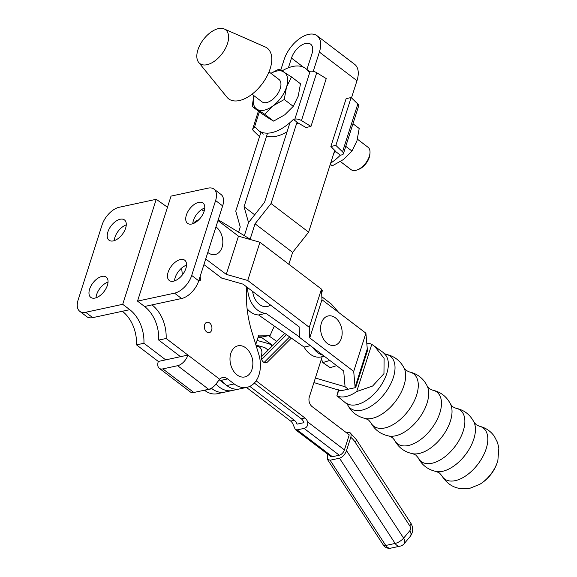 <?xml version="1.0" encoding="UTF-8"?>
<svg xmlns="http://www.w3.org/2000/svg" width="577" height="577" viewBox="0 0 577 577"><rect width="100%" height="100%" fill="white"/><g stroke="black" fill="none" stroke-linecap="round" stroke-linejoin="round"><path stroke-width="0.87" d="M207.799 252.452A15.045 10.545 77.9 0 0 222.037 247.403A15.045 10.545 77.9 0 0 222.845 242.196A20.952 20.952 0 0 0 220.904 233.195A15.045 10.545 77.9 0 0 215.964 226.884M341.368 338.252A15.045 10.545 77.9 0 0 342.168 333.037A20.952 20.952 0 0 0 340.228 324.036A15.045 10.545 77.9 0 0 330.195 315.785A15.045 10.545 77.9 0 0 321.396 323.048A15.045 10.545 77.9 0 0 327.303 343.438A15.045 10.545 77.9 0 0 341.368 338.252M366.777 343.178A31.172 17.209 127.3 0 1 371.768 344.354L356.701 391.559A31.172 17.209 127.3 0 1 345.904 396.579A31.172 17.209 127.3 0 1 336.954 395.815L347.426 404.455C351.227 412.014 357.257 416.709 365.515 418.541L368.523 419.977L370.701 422.479C374.718 429.959 380.899 434.495 389.244 436.075L392.288 437.496L394.423 439.962C398.368 447.507 404.52 452.101 412.872 453.738L415.938 455.166L418.101 457.691C421.967 465.185 428.033 469.793 436.291 471.51L439.465 472.996L441.672 475.506A31.98 17.649 127.3 0 0 455.224 480.655A31.98 17.649 127.3 0 0 484.507 453.118A31.98 17.649 127.3 0 0 479.22 426.179L476.22 424.722L473.933 422.061A32.262 17.808 127.3 0 1 468.243 450.709A32.262 17.808 127.3 0 1 442.559 471.301A32.262 17.808 127.3 0 1 436.291 471.51M356.701 391.559L372.612 386.035L383.965 373.658L384.094 358.288L374.617 346.315L371.768 344.354M497.857 460.554L497.857 460.554A25.503 14.079 127.3 0 1 479.761 484.319L479.761 484.319A40.325 40.325 0 0 0 497.857 460.554L498.853 448.149L497.533 442.516L494.265 436.176C490.486 430.976 485.473 427.644 479.22 426.179M205.722 258.965L226.278 274.378L247.735 280.472L309.279 327.325L309.755 337.934L353.708 371.393L355.093 387.153L355.67 387.593L348.263 389.186L345.075 386.763L343.69 371.004L299.629 337.451L299.146 326.842L243.061 284.144L221.597 278.049L203.926 264.591M217.976 220.565A22.481 15.759 -102.1 0 1 218.156 220.695L238.474 236.166L259.931 242.261L321.476 289.113L321.952 299.723L365.905 333.181L367.282 348.941L367.866 349.381L355.67 387.593M355.093 387.153L367.282 348.941M226.278 274.378L238.474 236.166M198.885 219.693A22.481 15.759 77.9 0 0 193.208 223.587M309.755 337.934L321.952 299.723M353.708 371.393L365.905 333.181M309.279 327.325L321.476 289.113M247.735 280.472L259.931 242.261M338.468 389.807L336.845 395.93M338.836 389.915L336.954 395.815M315.381 378.014L345.075 386.756L348.263 389.186L340.863 390.78L313.924 382.573M272.229 346.005L269.509 343.935L269.719 343.279M255.936 345.075L264.829 347.599L268.125 350.109M269.509 343.935L257.075 340.401M247.627 287.62A22.654 15.882 77.9 0 0 258.244 310.606A22.654 15.882 77.9 0 0 265.983 313.361L258.575 314.955A22.654 15.882 -102.1 0 1 250.836 312.2A22.654 15.882 -102.1 0 1 247.115 308.774M321.454 358.988L322.81 362.58L329.799 360.423M336.643 365.63L330.167 367.664L322.81 362.58M324.303 356.24L320.985 356.954A22.654 15.882 -102.1 0 1 304.093 347.073L258.575 314.955M312.734 347.433A22.654 15.882 77.9 0 0 322.954 355.208M310.462 345.702L304.093 347.073M265.983 313.361L299.607 337.091M268.557 335.641L276.78 341.44M261.15 337.235L272.791 345.443M252.625 291.428A15.932 11.165 77.9 0 0 270.476 305.017M321.656 293.08L322.449 290.31L321.497 289.64M321.815 296.729L331.486 304.173L338.771 312.525M209.574 322.94A5.308 3.722 77.9 0 0 207.02 322.262A5.308 3.722 77.9 0 0 204.33 326.445A5.308 3.722 77.9 0 0 206.696 331.963A5.308 3.722 77.9 0 0 209.256 332.64A5.308 3.722 77.9 0 0 211.939 328.457A5.308 3.722 77.9 0 0 209.574 322.94M185.895 268.442A12.744 7.032 -52.7 0 0 184.727 260.213A12.744 7.032 -52.7 0 0 175.79 261.756A12.744 7.032 -52.7 0 0 168.116 272.265A12.744 7.032 -52.7 0 0 169.285 280.494A12.744 7.032 -52.7 0 0 178.228 278.943A12.744 7.032 -52.7 0 0 185.895 268.442M186.53 265.153A12.744 7.032 -52.7 0 0 175.163 277.631A12.744 7.032 -52.7 0 0 174.528 280.912M204.135 211.269A12.744 7.032 -52.7 0 0 202.974 203.039A12.744 7.032 -52.7 0 0 194.031 204.59A12.744 7.032 -52.7 0 0 186.364 215.091A12.744 7.032 -52.7 0 0 187.532 223.321A12.744 7.032 -52.7 0 0 196.468 221.777A12.744 7.032 -52.7 0 0 204.135 211.269M204.77 207.987A12.744 7.032 -52.7 0 0 193.41 220.457A12.744 7.032 -52.7 0 0 192.776 223.746M125.635 228.16A12.744 7.032 -52.7 0 0 124.466 219.931A12.744 7.032 -52.7 0 0 115.53 221.474A12.744 7.032 -52.7 0 0 107.863 231.983A12.744 7.032 -52.7 0 0 109.031 240.212A12.744 7.032 -52.7 0 0 117.968 238.669A12.744 7.032 -52.7 0 0 125.635 228.16M126.269 224.879A12.744 7.032 -52.7 0 0 114.91 237.349A12.744 7.032 -52.7 0 0 114.275 240.631M107.394 285.327A12.744 7.032 -52.7 0 0 106.226 277.097A12.744 7.032 -52.7 0 0 97.282 278.648A12.744 7.032 -52.7 0 0 89.615 289.156A12.744 7.032 -52.7 0 0 90.784 297.379A12.744 7.032 -52.7 0 0 99.72 295.835A12.744 7.032 -52.7 0 0 107.394 285.327M108.029 282.045A12.744 7.032 -52.7 0 0 96.662 294.515A12.744 7.032 -52.7 0 0 96.027 297.804M251.969 369.424A15.932 11.165 77.9 0 0 252.286 368.277A20.786 20.786 0 0 0 248.485 350.607A15.932 11.165 77.9 0 0 230.829 353.326A15.932 11.165 77.9 0 0 237.075 374.913A15.932 11.165 77.9 0 0 251.969 369.424M167.489 207.23L156.23 199.303L119.201 207.266A17.699 9.773 -52.7 0 0 102.057 224.965L78.147 299.889A17.699 9.773 -52.7 0 0 79.763 311.313L86.81 316.679A17.699 9.773 -52.7 0 0 92.731 317.638L122.353 311.27A31.865 22.33 -102.1 0 1 136.511 344.858L143.918 343.265L165.714 359.86L187.929 355.079A10.624 5.864 127.3 0 1 177.644 365.703L162.837 368.891A10.624 5.864 127.3 0 1 159.281 368.314L190.287 391.913A10.624 5.864 127.3 0 0 193.836 392.49L208.65 389.302A10.624 5.864 127.3 0 0 216.959 382.753L219.635 379.212A10.624 7.443 -102.1 0 1 222.506 377.582A10.624 7.443 -102.1 0 1 227.619 378.938L234.197 383.943A26.549 18.608 77.9 0 0 246.978 387.333A26.549 18.608 77.9 0 0 258.777 354.336L251.875 331.833A88.505 62.035 -102.1 0 1 246.689 286.906M251.009 239.729L218.221 219.787M204.15 211.232L201.532 209.639M181.604 298.518L174.557 293.159A17.699 9.773 -52.7 0 0 191.701 275.453L215.61 200.536A17.699 9.773 -52.7 0 0 213.988 189.105L221.034 194.471A17.699 9.773 -52.7 0 1 222.657 205.902L198.748 280.819A17.699 9.773 -52.7 0 1 181.604 298.518L151.982 304.894A31.865 22.33 -102.1 0 1 166.133 338.483L219.635 379.212M181.625 268.081L182.375 274.904M143.918 343.265A31.865 22.33 77.9 0 0 129.76 309.676L122.713 304.31L85.684 312.28A17.699 9.773 -52.7 0 1 79.763 311.313M159.281 368.314A10.624 5.864 127.3 0 1 158.307 361.454L136.511 344.858M204.438 390.211L204.568 390.319A26.549 18.608 77.9 0 0 217.356 393.709L224.763 392.115A26.549 18.608 -102.1 0 1 211.975 388.725L211.333 388.234M219.094 379.81A10.624 7.443 -102.1 0 1 220.212 380.531L226.79 385.537A26.549 18.608 77.9 0 0 239.578 388.927A26.549 18.608 -102.1 0 1 221.647 380.221M122.713 304.31L156.23 199.303M213.988 189.105A17.699 9.773 -52.7 0 0 208.066 188.145L171.037 196.115L137.528 301.122L174.557 293.159M151.982 304.894L144.575 306.488L137.528 301.122M144.575 306.488A31.865 22.33 -102.1 0 1 158.725 340.077L166.133 338.483M180.529 356.673L158.725 340.077M158.307 361.454L165.714 359.86M198.95 280.177L200.58 280.17L200.161 276.39M200.58 280.17L198.834 280.545M340.473 161.582L351.018 169.602A14.036 7.746 -52.7 0 0 357.228 169.912A14.036 7.746 -52.7 0 0 369.309 156.331A14.036 7.746 -52.7 0 0 369.972 153.172A14.036 7.746 -52.7 0 0 368.025 147.265L357.437 139.208M369.972 153.172L369.828 154.73A12.268 6.773 127.3 0 1 369.244 157.485A12.268 6.773 127.3 0 1 358.692 169.357L357.228 169.912M252.005 94.224L261.944 101.79A14.036 7.746 -52.7 0 0 271.789 100.088A14.036 7.746 -52.7 0 0 280.234 88.519A14.036 7.746 -52.7 0 0 278.951 79.453L269.012 71.887M198.726 62.482L226.963 97.21A31.865 17.584 -52.7 0 0 249.415 96.07A31.865 17.584 -52.7 0 0 270.166 68.713A31.865 17.584 -52.7 0 0 265.225 46.953L224.229 28.973A21.241 11.728 -52.7 0 0 197.904 49.853A21.241 11.728 -52.7 0 0 198.726 62.482A21.241 11.728 -52.7 0 0 213.692 61.717A21.241 11.728 -52.7 0 0 227.526 43.484A21.241 11.728 -52.7 0 0 224.229 28.973M264.208 110.178A23.015 12.701 -52.7 0 0 273.065 105.836L264.605 114.246L257.017 109.284A23.015 12.701 -52.7 0 0 264.208 110.178M253.938 95.695A23.015 12.701 -52.7 0 0 257.017 109.284L252.163 106.406L253.772 96.265M270.887 73.315L279.023 69.081L291.464 76.914L286.495 87.17L284.252 99.504L273.065 105.836A23.015 12.701 -52.7 0 0 286.495 87.17A23.015 12.701 -52.7 0 0 283.877 71.959A23.015 12.701 -52.7 0 0 270.945 73.358M252.163 106.406L261.179 113.272L268.767 118.227L273.621 121.112L264.605 114.246M273.621 121.112L284.807 114.773L293.275 106.363L284.252 99.504M291.464 76.914L300.48 83.78L298.237 96.114L293.275 106.363M293.441 119.425L298.143 123.002L305.961 127.51L310.967 126.428L301.454 120.571A5.308 2.402 -162.3 0 0 294.861 119.114L293.491 119.288A38.94 21.493 -52.7 0 1 258.604 130.546L263.3 134.124M294.861 119.114L310.13 71.274L308.666 71.721A38.94 21.493 -52.7 0 0 305.781 68.576A38.94 21.493 -52.7 0 0 282.131 70.877M255.95 127.762L254.255 127.856A5.308 2.402 -162.3 0 0 252.726 128.923A5.308 2.402 -162.3 0 0 253.548 130.878L259.52 136.662M255.676 127.546L255.719 127.409A38.94 21.493 -52.7 0 0 258.604 130.546M330.195 164.596L332.345 165.815L330.304 164.265M332.345 165.815L343.531 159.483L351.992 151.073L345.76 146.327M352.973 123.745L359.204 128.491L356.961 140.817L351.992 151.073M340.372 155.148A38.94 21.493 127.3 0 1 330.664 163.125M335.727 151.614L340.423 155.184L341.836 154.881A5.308 2.402 -162.3 0 0 343.373 153.814A5.308 2.402 -162.3 0 0 342.543 151.852L335.872 145.39L330.866 146.464L335.771 151.47A38.94 21.493 127.3 0 1 333.766 153.417M342.543 151.852L357.812 104.011L351.133 97.549L346.135 98.624L330.866 146.464M335.872 145.39L351.133 97.549M357.812 104.011A5.308 2.402 17.7 0 1 358.642 105.973L343.373 153.814M266.653 135.927A38.94 21.493 -52.7 0 0 287.065 131.765M296.181 124.805A38.94 21.493 -52.7 0 0 298.093 122.959M310.967 126.428L326.236 78.587L316.723 72.731L301.454 120.571M310.13 71.274A5.308 2.402 17.7 0 1 316.723 72.731M317.076 35.738L354.66 64.35A25.316 13.971 127.3 0 1 356.975 80.693L319.391 52.081A25.316 13.971 -52.7 0 0 317.076 35.738A25.316 13.971 -52.7 0 0 308.608 34.36A25.316 13.971 -52.7 0 0 284.093 59.676L280.775 70.069M306.95 69.464L311.984 53.675A14.692 8.107 -52.7 0 0 310.642 44.184A14.692 8.107 -52.7 0 0 305.723 43.39A14.692 8.107 -52.7 0 0 291.493 58.082L288.399 67.776M274.32 326.07L270.187 335.287L257.861 337.942M255.762 344.512L258.77 335.086L270.187 335.287M334.775 150.251L308.637 232.149L292.633 252.409L288.846 264.273M292.633 252.409L255.048 223.797L271.053 203.537L297.032 122.151M250.137 239.195L255.048 223.797M211.348 388.22A26.549 18.608 77.9 0 0 224.763 392.115L232.17 390.521A26.549 18.608 -102.1 0 1 216.043 384.03A26.549 18.608 77.9 0 0 232.17 390.521L246.978 387.333M261.02 131.974L235.755 211.132L240.241 226.977L238.582 232.17M244.359 235.683L248.543 222.571L244.359 235.683M258.222 336.802L262.78 336.881L258.222 336.802M254.681 214.803L244.057 206.717L248.543 222.571L264.547 202.311L290 122.569M267.533 133.172L244.057 206.717M351.487 97.888L356.975 80.693M319.391 52.081L313.232 71.368M308.637 232.149L271.053 203.537M385.761 545.467A7.083 2.423 146.9 0 1 383.373 545.099A7.083 7.083 0 0 0 390.788 548.15A7.083 4.962 -102.1 0 1 387.376 547.248A7.083 4.962 -102.1 0 1 385.761 545.467L395.137 543.447L339.492 458.203L330.109 460.222L385.761 545.467M339.492 458.203C342.601 457.15 344.938 454.633 346.503 450.651L403.619 538.146A7.083 2.423 146.9 0 1 395.137 543.447A7.083 4.962 -102.1 0 0 396.76 545.229A7.083 4.962 -102.1 0 0 400.171 546.13A7.083 7.083 0 0 0 404.116 543.75L404.116 543.75A7.083 4.428 -140.1 0 0 403.619 538.146L409.814 530.725A3.541 2.481 77.9 0 0 409.764 525.82L355.201 442.234A19.474 13.646 77.9 0 0 350.744 437.344A7.083 3.909 -52.7 0 0 350.095 432.772A7.083 3.909 -52.7 0 0 347.729 432.389L346.366 432.685M291.363 338.093L267.476 362.017A5.308 3.722 -102.1 0 1 266.076 362.803A5.308 3.722 -102.1 0 1 262.146 360.546A5.308 3.722 -102.1 0 1 261.431 354.934L261.626 354.328A5.308 3.722 77.9 0 0 259.542 347.138A5.308 3.722 77.9 0 0 256.989 346.452A5.308 3.722 77.9 0 0 256.419 346.647M322.182 356.694L309.322 396.998A7.083 4.962 -102.1 0 0 312.099 406.59L349.236 434.87L344.433 449.916A5.308 2.928 -52.7 0 1 339.29 455.224L304.057 428.401C306.971 427.571 308.154 425.393 307.613 421.881L344.433 449.916M246.473 387.441L290.664 421.087A7.083 4.962 77.9 0 1 293.296 424.961L295.337 429.569L330.607 456.421A5.308 2.928 -52.7 0 0 332.381 456.71L339.29 455.224M327.484 454.049L327.347 459.278L330.109 460.222M346.503 450.651L350.744 437.344M256.13 380.813L304.988 418.008A7.083 4.962 -102.1 0 1 307.613 421.881M284.771 333.441L261.157 357.091M254.327 383.056L301.281 418.801A7.083 4.962 -102.1 0 1 303.906 422.674L296.996 424.16A7.083 4.962 77.9 0 0 294.371 420.294L249.819 386.374M289.661 336.889L264.093 362.493M286.48 334.646L261.648 359.507M295.337 429.569L297.148 429.887L304.057 428.401M374.617 346.315L385.652 354.242C393.947 355.894 400.077 360.459 404.044 367.931L406.23 370.456L409.216 371.884A32.903 18.161 127.3 0 1 414.95 399.486A32.903 18.161 127.3 0 1 384.751 427.975A32.903 18.161 127.3 0 1 370.701 422.479M409.216 371.884C417.503 373.766 423.518 378.519 427.261 386.143L429.439 388.696L432.389 390.095A32.492 17.93 127.3 0 1 438.224 417.279A32.492 17.93 127.3 0 1 408.357 445.516A32.492 17.93 127.3 0 1 394.423 439.962M432.389 390.095C440.713 391.898 446.771 396.601 450.572 404.217L452.765 406.785L455.78 408.206A32.269 17.815 127.3 0 1 461.658 435.173A32.269 17.815 127.3 0 1 431.978 463.259A32.269 17.815 127.3 0 1 418.101 457.691M383.921 353.405A31.172 17.209 127.3 0 1 383.503 381.202A31.172 17.209 127.3 0 1 356.586 404.708A31.172 17.209 127.3 0 1 346.157 403.013M385.652 354.242A32.802 18.103 127.3 0 1 391.79 381.585A32.802 18.103 127.3 0 1 361.584 410.225A32.802 18.103 127.3 0 1 347.426 404.455M404.044 367.931A32.939 18.183 127.3 0 1 398.382 397.221A32.939 18.183 127.3 0 1 372.086 418.368A32.939 18.183 127.3 0 1 365.515 418.541M427.261 386.143A32.68 18.038 127.3 0 1 421.311 415.115A32.68 18.038 127.3 0 1 395.389 435.837A32.68 18.038 127.3 0 1 389.244 436.075M450.572 404.217A32.37 17.865 127.3 0 1 444.737 432.938A32.37 17.865 127.3 0 1 419.025 453.508A32.37 17.865 127.3 0 1 412.872 453.738M129.76 309.676L122.353 311.27M208.65 389.302L177.644 365.703M193.836 392.49L162.837 368.891M234.197 383.943L226.79 385.537M92.731 317.638L85.684 312.28M211.975 388.725L204.568 390.319M227.619 378.938L220.212 380.531M222.657 205.902L215.61 200.536M198.748 280.819L191.701 275.453M259.354 111.88L254.255 127.856M303.48 67.206L291.493 58.082M297.148 429.887L332.381 456.71M290.664 421.087L294.371 420.294M301.281 418.801L304.988 418.008M267.476 362.017L264.475 362.666M350.095 432.772L356.189 439.429A7.083 2.423 146.9 0 1 355.201 442.234M356.189 439.429L410.759 523.014A7.083 2.423 146.9 0 1 409.764 525.82M410.759 523.014C413.457 527.602 413.305 532.044 410.312 536.329A7.083 4.428 -140.1 0 0 409.814 530.725M455.78 408.206C464.031 409.937 470.082 414.56 473.933 422.061M441.672 475.506C448.264 486.13 457.712 490.378 470.01 488.236L479.761 484.319M305.781 68.576L309.503 71.411M258.395 111.152L252.726 128.923M256.989 346.452L256.397 346.582M410.312 536.329L404.116 543.75M383.373 545.099L327.347 459.278M400.171 546.13L390.788 548.15"/></g></svg>
